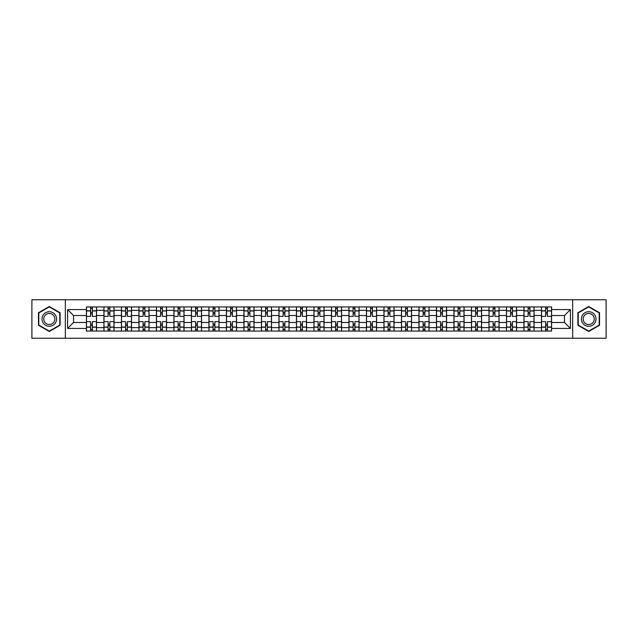 <?xml version="1.0" encoding="UTF-8"?>
<svg xmlns="http://www.w3.org/2000/svg" width="638" height="638" viewBox="0 0 638 638"><rect width="100%" height="100%" fill="white"/><g stroke="black" fill="none" stroke-linecap="round" stroke-linejoin="round"><path stroke-width="0.96" d="M572.669 338.244L606.1 338.244L606.1 299.756L31.9 299.756L31.9 338.244L572.669 338.244L572.669 299.756M103.93 331.058L103.93 310.363L96.521 310.363L96.521 331.058M96.521 310.363L96.521 306.942M103.93 310.363L103.93 306.942M114.027 306.942L114.027 331.058M121.427 331.058L121.427 306.942M131.524 306.942L131.524 331.058M138.932 331.058L138.932 306.942M149.029 306.942L149.029 331.058M156.43 331.058L156.43 306.942M166.534 306.942L166.534 331.058M173.935 331.058L173.935 306.942M184.031 306.942L184.031 331.058M191.44 331.058L191.44 306.942M201.536 306.942L201.536 331.058M208.937 331.058L208.937 306.942M219.033 306.942L219.033 331.058M226.442 331.058L226.442 306.942M236.539 306.942L236.539 331.058M243.947 331.058L243.947 306.942M254.044 306.942L254.044 331.058M261.444 331.058L261.444 306.942M271.541 306.942L271.541 331.058M278.95 331.058L278.95 306.942M289.046 306.942L289.046 331.058M296.447 331.058L296.447 306.942M306.543 306.942L306.543 331.058M313.952 331.058L313.952 306.942M324.048 306.942L324.048 331.058M331.457 331.058L331.457 306.942M341.553 306.942L341.553 331.058M348.954 331.058L348.954 306.942M359.05 306.942L359.05 331.058M366.459 331.058L366.459 306.942M376.556 306.942L376.556 331.058M383.956 331.058L383.956 306.942M394.053 306.942L394.053 331.058M401.462 331.058L401.462 306.942M411.558 306.942L411.558 331.058M418.967 331.058L418.967 306.942M429.063 306.942L429.063 331.058M436.464 331.058L436.464 306.942M446.56 306.942L446.56 331.058M453.969 331.058L453.969 306.942M464.065 306.942L464.065 331.058M471.466 331.058L471.466 306.942M481.57 306.942L481.57 331.058M488.971 331.058L488.971 306.942M499.068 306.942L499.068 331.058M506.476 331.058L506.476 306.942M516.573 306.942L516.573 331.058M523.973 331.058L523.973 306.942M534.07 306.942L534.07 331.058M541.479 331.058L541.479 306.942M541.479 322.477L534.07 322.477M523.973 322.477L516.573 322.477M506.476 322.477L499.068 322.477M488.971 322.477L481.57 322.477M471.466 322.477L464.065 322.477M453.969 322.477L446.56 322.477M436.464 322.477L429.063 322.477M418.967 322.477L411.558 322.477M401.462 322.477L394.053 322.477M383.956 322.477L376.556 322.477M366.459 322.477L359.05 322.477M348.954 322.477L341.553 322.477M331.457 322.477L324.048 322.477M313.952 322.477L306.543 322.477M296.447 322.477L289.046 322.477M278.95 322.477L271.541 322.477M261.444 322.477L254.044 322.477M243.947 322.477L236.539 322.477M226.442 322.477L219.033 322.477M208.937 322.477L201.536 322.477M191.44 322.477L184.031 322.477M173.935 322.477L166.534 322.477M156.43 322.477L149.029 322.477M138.932 322.477L131.524 322.477M121.427 322.477L114.027 322.477M103.93 322.477L96.521 322.477M541.479 315.523L534.07 315.523M523.973 315.523L516.573 315.523M506.476 315.523L499.068 315.523M488.971 315.523L481.57 315.523M471.466 315.523L464.065 315.523M453.969 315.523L446.56 315.523M436.464 315.523L429.063 315.523M418.967 315.523L411.558 315.523M401.462 315.523L394.053 315.523M383.956 315.523L376.556 315.523M366.459 315.523L359.05 315.523M348.954 315.523L341.553 315.523M331.457 315.523L324.048 315.523M313.952 315.523L306.543 315.523M296.447 315.523L289.046 315.523M278.95 315.523L271.541 315.523M261.444 315.523L254.044 315.523M243.947 315.523L236.539 315.523M226.442 315.523L219.033 315.523M208.937 315.523L201.536 315.523M191.44 315.523L184.031 315.523M173.935 315.523L166.534 315.523M156.43 315.523L149.029 315.523M138.932 315.523L131.524 315.523M121.427 315.523L114.027 315.523M103.93 315.523L96.521 315.523M73.522 322.477L86.425 322.477L86.425 315.523L73.522 315.523L73.522 322.477L67.58 328.426L67.58 309.574L86.425 309.574L86.425 315.523M551.575 315.523L551.575 322.477L564.478 322.477L564.478 315.523L551.575 315.523L551.575 306.942L86.425 306.942L86.425 309.574M551.575 309.574L570.42 309.574L570.42 328.426L551.575 328.426L551.575 322.477M86.425 322.477L86.425 331.058L551.575 331.058L551.575 328.426M86.425 328.426L67.58 328.426M65.331 338.244L65.331 299.756M60.116 312.748L49.293 306.495L38.463 312.748L38.463 325.252L49.293 331.505L60.116 325.252L60.116 312.748M599.537 312.748L588.707 306.495L577.884 312.748L577.884 325.252L588.707 331.505L599.537 325.252L599.537 312.748M92.374 329.375L90.58 329.375M90.58 308.625L92.374 308.625M109.872 329.375L108.077 329.375M108.077 308.625L109.872 308.625M127.377 329.375L125.582 329.375M125.582 308.625L127.377 308.625M144.874 329.375L143.079 329.375M143.079 308.625L144.874 308.625M162.379 329.375L160.585 329.375M160.585 308.625L162.379 308.625M179.884 329.375L178.09 329.375M178.09 308.625L179.884 308.625M197.381 329.375L195.587 329.375M195.587 308.625L197.381 308.625M214.886 329.375L213.092 329.375M213.092 308.625L214.886 308.625M232.391 329.375L230.589 329.375M230.589 308.625L232.391 308.625M249.889 329.375L248.094 329.375M248.094 308.625L249.889 308.625M267.394 329.375L265.599 329.375M265.599 308.625L267.394 308.625M284.891 329.375L283.097 329.375M283.097 308.625L284.891 308.625M302.396 329.375L300.602 329.375M300.602 308.625L302.396 308.625M319.901 329.375L318.099 329.375M318.099 308.625L319.901 308.625M337.398 329.375L335.604 329.375M335.604 308.625L337.398 308.625M354.903 329.375L353.109 329.375M353.109 308.625L354.903 308.625M372.401 329.375L370.606 329.375M370.606 308.625L372.401 308.625M389.906 329.375L388.111 329.375M388.111 308.625L389.906 308.625M407.411 329.375L405.608 329.375M405.608 308.625L407.411 308.625M424.908 329.375L423.114 329.375M423.114 308.625L424.908 308.625M442.413 329.375L440.619 329.375M440.619 308.625L442.413 308.625M459.91 329.375L458.116 329.375M458.116 308.625L459.91 308.625M477.415 329.375L475.621 329.375M475.621 308.625L477.415 308.625M494.921 329.375L493.126 329.375M493.126 308.625L494.921 308.625M512.418 329.375L510.623 329.375M510.623 308.625L512.418 308.625M529.923 329.375L528.128 329.375M528.128 308.625L529.923 308.625M547.42 329.375L545.626 329.375M545.626 308.625L547.42 308.625M67.58 309.574L73.522 315.523M564.478 322.477L570.42 328.426M564.478 315.523L570.42 309.574M96.466 331.058L96.466 316.36L92.374 316.36L92.374 306.942M90.58 306.942L90.58 316.36L86.481 316.36L86.481 306.942M96.466 316.36L96.466 306.942M86.481 331.058L86.481 321.64L90.58 321.64L90.58 331.058M92.374 331.058L92.374 321.64L96.466 321.64M90.58 313.896L92.374 313.896M86.481 321.64L86.481 316.36M92.374 324.104L90.58 324.104M92.374 329.599L90.58 329.599M90.58 325.563L92.374 325.563M92.374 312.437L90.58 312.437M90.58 308.401L92.374 308.401M42.977 322.645A7.289 7.289 0 0 0 52.938 325.316A7.289 7.289 0 0 0 55.602 315.355A7.289 7.289 0 0 0 45.641 312.684A7.289 7.289 0 0 0 42.977 322.645M44.508 321.759A5.519 5.519 0 0 0 52.053 323.785A5.519 5.519 0 0 0 54.07 316.241A5.519 5.519 0 0 0 46.526 314.215A5.519 5.519 0 0 0 44.508 321.759M49.293 306.886L59.781 312.947L59.781 325.053L49.293 331.114L38.798 325.053L38.798 312.947L49.293 306.886M582.398 322.645A7.289 7.289 0 0 0 592.359 325.316A7.289 7.289 0 0 0 595.023 315.355A7.289 7.289 0 0 0 585.062 312.684A7.289 7.289 0 0 0 582.398 322.645M583.93 321.759A5.519 5.519 0 0 0 591.474 323.785A5.519 5.519 0 0 0 593.492 316.241A5.519 5.519 0 0 0 585.947 314.215A5.519 5.519 0 0 0 583.93 321.759M588.707 306.886L599.202 312.947L599.202 325.053L588.707 331.114L578.219 325.053L578.219 312.947L588.707 306.886M113.971 331.058L113.971 316.36L109.872 316.36L109.872 306.942M108.077 306.942L108.077 316.36L103.986 316.36L103.986 306.942M113.971 316.36L113.971 306.942M103.986 331.058L103.986 321.64L108.077 321.64L108.077 331.058M109.872 331.058L109.872 321.64L113.971 321.64M108.077 313.896L109.872 313.896M103.986 321.64L103.986 316.36M109.872 324.104L108.077 324.104M109.872 329.599L108.077 329.599M108.077 325.563L109.872 325.563M109.872 312.437L108.077 312.437M108.077 308.401L109.872 308.401M131.468 331.058L131.468 316.36L127.377 316.36L127.377 306.942M125.582 306.942L125.582 316.36L121.483 316.36L121.483 306.942M131.468 316.36L131.468 306.942M121.483 331.058L121.483 321.64L125.582 321.64L125.582 331.058M127.377 331.058L127.377 321.64L131.468 321.64M125.582 313.896L127.377 313.896M121.483 321.64L121.483 316.36M127.377 324.104L125.582 324.104M127.377 329.599L125.582 329.599M125.582 325.563L127.377 325.563M127.377 312.437L125.582 312.437M125.582 308.401L127.377 308.401M148.973 331.058L148.973 316.36L144.874 316.36L144.874 306.942M143.079 306.942L143.079 316.36L138.988 316.36L138.988 306.942M148.973 316.36L148.973 306.942M138.988 331.058L138.988 321.64L143.079 321.64L143.079 331.058M144.874 331.058L144.874 321.64L148.973 321.64M143.079 313.896L144.874 313.896M138.988 321.64L138.988 316.36M144.874 324.104L143.079 324.104M144.874 329.599L143.079 329.599M143.079 325.563L144.874 325.563M144.874 312.437L143.079 312.437M143.079 308.401L144.874 308.401M166.478 331.058L166.478 316.36L162.379 316.36L162.379 306.942M160.585 306.942L160.585 316.36L156.493 316.36L156.493 306.942M166.478 316.36L166.478 306.942M156.493 331.058L156.493 321.64L160.585 321.64L160.585 331.058M162.379 331.058L162.379 321.64L166.478 321.64M160.585 313.896L162.379 313.896M156.493 321.64L156.493 316.36M162.379 324.104L160.585 324.104M162.379 329.599L160.585 329.599M160.585 325.563L162.379 325.563M162.379 312.437L160.585 312.437M160.585 308.401L162.379 308.401M183.975 331.058L183.975 316.36L179.884 316.36L179.884 306.942M178.09 306.942L178.09 316.36L173.991 316.36L173.991 306.942M183.975 316.36L183.975 306.942M173.991 331.058L173.991 321.64L178.09 321.64L178.09 331.058M179.884 331.058L179.884 321.64L183.975 321.64M178.09 313.896L179.884 313.896M173.991 321.64L173.991 316.36M179.884 324.104L178.09 324.104M179.884 329.599L178.09 329.599M178.09 325.563L179.884 325.563M179.884 312.437L178.09 312.437M178.09 308.401L179.884 308.401M201.48 331.058L201.48 316.36L197.381 316.36L197.381 306.942M195.587 306.942L195.587 316.36L191.496 316.36L191.496 306.942M201.48 316.36L201.48 306.942M191.496 331.058L191.496 321.64L195.587 321.64L195.587 331.058M197.381 331.058L197.381 321.64L201.48 321.64M195.587 313.896L197.381 313.896M191.496 321.64L191.496 316.36M197.381 324.104L195.587 324.104M197.381 329.599L195.587 329.599M195.587 325.563L197.381 325.563M197.381 312.437L195.587 312.437M195.587 308.401L197.381 308.401M218.978 331.058L218.978 316.36L214.886 316.36L214.886 306.942M213.092 306.942L213.092 316.36L208.993 316.36L208.993 306.942M218.978 316.36L218.978 306.942M208.993 331.058L208.993 321.64L213.092 321.64L213.092 331.058M214.886 331.058L214.886 321.64L218.978 321.64M213.092 313.896L214.886 313.896M208.993 321.64L208.993 316.36M214.886 324.104L213.092 324.104M214.886 329.599L213.092 329.599M213.092 325.563L214.886 325.563M214.886 312.437L213.092 312.437M213.092 308.401L214.886 308.401M236.483 331.058L236.483 316.36L232.391 316.36L232.391 306.942M230.589 306.942L230.589 316.36L226.498 316.36L226.498 306.942M236.483 316.36L236.483 306.942M226.498 331.058L226.498 321.64L230.589 321.64L230.589 331.058M232.391 331.058L232.391 321.64L236.483 321.64M230.589 313.896L232.391 313.896M226.498 321.64L226.498 316.36M232.391 324.104L230.589 324.104M232.391 329.599L230.589 329.599M230.589 325.563L232.391 325.563M232.391 312.437L230.589 312.437M230.589 308.401L232.391 308.401M253.988 331.058L253.988 316.36L249.889 316.36L249.889 306.942M248.094 306.942L248.094 316.36L244.003 316.36L244.003 306.942M253.988 316.36L253.988 306.942M244.003 331.058L244.003 321.64L248.094 321.64L248.094 331.058M249.889 331.058L249.889 321.64L253.988 321.64M248.094 313.896L249.889 313.896M244.003 321.64L244.003 316.36M249.889 324.104L248.094 324.104M249.889 329.599L248.094 329.599M248.094 325.563L249.889 325.563M249.889 312.437L248.094 312.437M248.094 308.401L249.889 308.401M271.485 331.058L271.485 316.36L267.394 316.36L267.394 306.942M265.599 306.942L265.599 316.36L261.5 316.36L261.5 306.942M271.485 316.36L271.485 306.942M261.5 331.058L261.5 321.64L265.599 321.64L265.599 331.058M267.394 331.058L267.394 321.64L271.485 321.64M265.599 313.896L267.394 313.896M261.5 321.64L261.5 316.36M267.394 324.104L265.599 324.104M267.394 329.599L265.599 329.599M265.599 325.563L267.394 325.563M267.394 312.437L265.599 312.437M265.599 308.401L267.394 308.401M288.99 331.058L288.99 316.36L284.891 316.36L284.891 306.942M283.097 306.942L283.097 316.36L279.005 316.36L279.005 306.942M288.99 316.36L288.99 306.942M279.005 331.058L279.005 321.64L283.097 321.64L283.097 331.058M284.891 331.058L284.891 321.64L288.99 321.64M283.097 313.896L284.891 313.896M279.005 321.64L279.005 316.36M284.891 324.104L283.097 324.104M284.891 329.599L283.097 329.599M283.097 325.563L284.891 325.563M284.891 312.437L283.097 312.437M283.097 308.401L284.891 308.401M306.487 331.058L306.487 316.36L302.396 316.36L302.396 306.942M300.602 306.942L300.602 316.36L296.503 316.36L296.503 306.942M306.487 316.36L306.487 306.942M296.503 331.058L296.503 321.64L300.602 321.64L300.602 331.058M302.396 331.058L302.396 321.64L306.487 321.64M300.602 313.896L302.396 313.896M296.503 321.64L296.503 316.36M302.396 324.104L300.602 324.104M302.396 329.599L300.602 329.599M300.602 325.563L302.396 325.563M302.396 312.437L300.602 312.437M300.602 308.401L302.396 308.401M323.992 331.058L323.992 316.36L319.901 316.36L319.901 306.942M318.099 306.942L318.099 316.36L314.008 316.36L314.008 306.942M323.992 316.36L323.992 306.942M314.008 331.058L314.008 321.64L318.099 321.64L318.099 331.058M319.901 331.058L319.901 321.64L323.992 321.64M318.099 313.896L319.901 313.896M314.008 321.64L314.008 316.36M319.901 324.104L318.099 324.104M319.901 329.599L318.099 329.599M318.099 325.563L319.901 325.563M319.901 312.437L318.099 312.437M318.099 308.401L319.901 308.401M341.497 331.058L341.497 316.36L337.398 316.36L337.398 306.942M335.604 306.942L335.604 316.36L331.513 316.36L331.513 306.942M341.497 316.36L341.497 306.942M331.513 331.058L331.513 321.64L335.604 321.64L335.604 331.058M337.398 331.058L337.398 321.64L341.497 321.64M335.604 313.896L337.398 313.896M331.513 321.64L331.513 316.36M337.398 324.104L335.604 324.104M337.398 329.599L335.604 329.599M335.604 325.563L337.398 325.563M337.398 312.437L335.604 312.437M335.604 308.401L337.398 308.401M358.995 331.058L358.995 316.36L354.903 316.36L354.903 306.942M353.109 306.942L353.109 316.36L349.01 316.36L349.01 306.942M358.995 316.36L358.995 306.942M349.01 331.058L349.01 321.64L353.109 321.64L353.109 331.058M354.903 331.058L354.903 321.64L358.995 321.64M353.109 313.896L354.903 313.896M349.01 321.64L349.01 316.36M354.903 324.104L353.109 324.104M354.903 329.599L353.109 329.599M353.109 325.563L354.903 325.563M354.903 312.437L353.109 312.437M353.109 308.401L354.903 308.401M376.5 331.058L376.5 316.36L372.401 316.36L372.401 306.942M370.606 306.942L370.606 316.36L366.515 316.36L366.515 306.942M376.5 316.36L376.5 306.942M366.515 331.058L366.515 321.64L370.606 321.64L370.606 331.058M372.401 331.058L372.401 321.64L376.5 321.64M370.606 313.896L372.401 313.896M366.515 321.64L366.515 316.36M372.401 324.104L370.606 324.104M372.401 329.599L370.606 329.599M370.606 325.563L372.401 325.563M372.401 312.437L370.606 312.437M370.606 308.401L372.401 308.401M393.997 331.058L393.997 316.36L389.906 316.36L389.906 306.942M388.111 306.942L388.111 316.36L384.012 316.36L384.012 306.942M393.997 316.36L393.997 306.942M384.012 331.058L384.012 321.64L388.111 321.64L388.111 331.058M389.906 331.058L389.906 321.64L393.997 321.64M388.111 313.896L389.906 313.896M384.012 321.64L384.012 316.36M389.906 324.104L388.111 324.104M389.906 329.599L388.111 329.599M388.111 325.563L389.906 325.563M389.906 312.437L388.111 312.437M388.111 308.401L389.906 308.401M411.502 331.058L411.502 316.36L407.411 316.36L407.411 306.942M405.608 306.942L405.608 316.36L401.517 316.36L401.517 306.942M411.502 316.36L411.502 306.942M401.517 331.058L401.517 321.64L405.608 321.64L405.608 331.058M407.411 331.058L407.411 321.64L411.502 321.64M405.608 313.896L407.411 313.896M401.517 321.64L401.517 316.36M407.411 324.104L405.608 324.104M407.411 329.599L405.608 329.599M405.608 325.563L407.411 325.563M407.411 312.437L405.608 312.437M405.608 308.401L407.411 308.401M429.007 331.058L429.007 316.36L424.908 316.36L424.908 306.942M423.114 306.942L423.114 316.36L419.022 316.36L419.022 306.942M429.007 316.36L429.007 306.942M419.022 331.058L419.022 321.64L423.114 321.64L423.114 331.058M424.908 331.058L424.908 321.64L429.007 321.64M423.114 313.896L424.908 313.896M419.022 321.64L419.022 316.36M424.908 324.104L423.114 324.104M424.908 329.599L423.114 329.599M423.114 325.563L424.908 325.563M424.908 312.437L423.114 312.437M423.114 308.401L424.908 308.401M446.504 331.058L446.504 316.36L442.413 316.36L442.413 306.942M440.619 306.942L440.619 316.36L436.52 316.36L436.52 306.942M446.504 316.36L446.504 306.942M436.52 331.058L436.52 321.64L440.619 321.64L440.619 331.058M442.413 331.058L442.413 321.64L446.504 321.64M440.619 313.896L442.413 313.896M436.52 321.64L436.52 316.36M442.413 324.104L440.619 324.104M442.413 329.599L440.619 329.599M440.619 325.563L442.413 325.563M442.413 312.437L440.619 312.437M440.619 308.401L442.413 308.401M464.009 331.058L464.009 316.36L459.91 316.36L459.91 306.942M458.116 306.942L458.116 316.36L454.025 316.36L454.025 306.942M464.009 316.36L464.009 306.942M454.025 331.058L454.025 321.64L458.116 321.64L458.116 331.058M459.91 331.058L459.91 321.64L464.009 321.64M458.116 313.896L459.91 313.896M454.025 321.64L454.025 316.36M459.91 324.104L458.116 324.104M459.91 329.599L458.116 329.599M458.116 325.563L459.91 325.563M459.91 312.437L458.116 312.437M458.116 308.401L459.91 308.401M481.507 331.058L481.507 316.36L477.415 316.36L477.415 306.942M475.621 306.942L475.621 316.36L471.522 316.36L471.522 306.942M481.507 316.36L481.507 306.942M471.522 331.058L471.522 321.64L475.621 321.64L475.621 331.058M477.415 331.058L477.415 321.64L481.507 321.64M475.621 313.896L477.415 313.896M471.522 321.64L471.522 316.36M477.415 324.104L475.621 324.104M477.415 329.599L475.621 329.599M475.621 325.563L477.415 325.563M477.415 312.437L475.621 312.437M475.621 308.401L477.415 308.401M499.012 331.058L499.012 316.36L494.921 316.36L494.921 306.942M493.126 306.942L493.126 316.36L489.027 316.36L489.027 306.942M499.012 316.36L499.012 306.942M489.027 331.058L489.027 321.64L493.126 321.64L493.126 331.058M494.921 331.058L494.921 321.64L499.012 321.64M493.126 313.896L494.921 313.896M489.027 321.64L489.027 316.36M494.921 324.104L493.126 324.104M494.921 329.599L493.126 329.599M493.126 325.563L494.921 325.563M494.921 312.437L493.126 312.437M493.126 308.401L494.921 308.401M516.517 331.058L516.517 316.36L512.418 316.36L512.418 306.942M510.623 306.942L510.623 316.36L506.532 316.36L506.532 306.942M516.517 316.36L516.517 306.942M506.532 331.058L506.532 321.64L510.623 321.64L510.623 331.058M512.418 331.058L512.418 321.64L516.517 321.64M510.623 313.896L512.418 313.896M506.532 321.64L506.532 316.36M512.418 324.104L510.623 324.104M512.418 329.599L510.623 329.599M510.623 325.563L512.418 325.563M512.418 312.437L510.623 312.437M510.623 308.401L512.418 308.401M534.014 331.058L534.014 316.36L529.923 316.36L529.923 306.942M528.128 306.942L528.128 316.36L524.029 316.36L524.029 306.942M534.014 316.36L534.014 306.942M524.029 331.058L524.029 321.64L528.128 321.64L528.128 331.058M529.923 331.058L529.923 321.64L534.014 321.64M528.128 313.896L529.923 313.896M524.029 321.64L524.029 316.36M529.923 324.104L528.128 324.104M529.923 329.599L528.128 329.599M528.128 325.563L529.923 325.563M529.923 312.437L528.128 312.437M528.128 308.401L529.923 308.401M551.519 331.058L551.519 316.36L547.42 316.36L547.42 306.942M545.626 306.942L545.626 316.36L541.534 316.36L541.534 306.942M551.519 316.36L551.519 306.942M541.534 331.058L541.534 321.64L545.626 321.64L545.626 331.058M547.42 331.058L547.42 321.64L551.519 321.64M545.626 313.896L547.42 313.896M541.534 321.64L541.534 316.36M547.42 324.104L545.626 324.104M547.42 329.599L545.626 329.599M545.626 325.563L547.42 325.563M547.42 312.437L545.626 312.437M545.626 308.401L547.42 308.401M523.973 310.363L516.573 310.363M506.476 310.363L499.068 310.363M488.971 310.363L481.57 310.363M471.466 310.363L464.065 310.363M453.969 310.363L446.56 310.363M436.464 310.363L429.063 310.363M418.967 310.363L411.558 310.363M401.462 310.363L394.053 310.363M383.956 310.363L376.556 310.363M366.459 310.363L359.05 310.363M348.954 310.363L341.553 310.363M331.457 310.363L324.048 310.363M313.952 310.363L306.543 310.363M296.447 310.363L289.046 310.363M278.95 310.363L271.541 310.363M261.444 310.363L254.044 310.363M243.947 310.363L236.539 310.363M226.442 310.363L219.033 310.363M208.937 310.363L201.536 310.363M191.44 310.363L184.031 310.363M173.935 310.363L166.534 310.363M156.43 310.363L149.029 310.363M138.932 310.363L131.524 310.363M121.427 310.363L114.027 310.363M541.479 310.363L534.07 310.363M523.973 327.637L516.573 327.637M506.476 327.637L499.068 327.637M488.971 327.637L481.57 327.637M471.466 327.637L464.065 327.637M453.969 327.637L446.56 327.637M436.464 327.637L429.063 327.637M418.967 327.637L411.558 327.637M401.462 327.637L394.053 327.637M383.956 327.637L376.556 327.637M366.459 327.637L359.05 327.637M348.954 327.637L341.553 327.637M331.457 327.637L324.048 327.637M313.952 327.637L306.543 327.637M296.447 327.637L289.046 327.637M278.95 327.637L271.541 327.637M261.444 327.637L254.044 327.637M243.947 327.637L236.539 327.637M226.442 327.637L219.033 327.637M208.937 327.637L201.536 327.637M191.44 327.637L184.031 327.637M173.935 327.637L166.534 327.637M156.43 327.637L149.029 327.637M138.932 327.637L131.524 327.637M121.427 327.637L114.027 327.637M103.93 327.637L96.521 327.637M541.479 327.637L534.07 327.637M96.466 310.81L92.374 310.81M90.58 310.81L86.481 310.81M90.58 310.961L86.481 310.961M90.58 327.039L86.481 327.039M90.58 327.19L86.481 327.19M96.466 327.19L92.374 327.19M96.466 310.961L92.374 310.961M96.466 327.039L92.374 327.039M113.971 310.81L109.872 310.81M108.077 310.81L103.986 310.81M108.077 310.961L103.986 310.961M108.077 327.039L103.986 327.039M108.077 327.19L103.986 327.19M113.971 327.19L109.872 327.19M113.971 310.961L109.872 310.961M113.971 327.039L109.872 327.039M131.468 310.81L127.377 310.81M125.582 310.81L121.483 310.81M125.582 310.961L121.483 310.961M125.582 327.039L121.483 327.039M125.582 327.19L121.483 327.19M131.468 327.19L127.377 327.19M131.468 310.961L127.377 310.961M131.468 327.039L127.377 327.039M148.973 310.81L144.874 310.81M143.079 310.81L138.988 310.81M143.079 310.961L138.988 310.961M143.079 327.039L138.988 327.039M143.079 327.19L138.988 327.19M148.973 327.19L144.874 327.19M148.973 310.961L144.874 310.961M148.973 327.039L144.874 327.039M166.478 310.81L162.379 310.81M160.585 310.81L156.493 310.81M160.585 310.961L156.493 310.961M160.585 327.039L156.493 327.039M160.585 327.19L156.493 327.19M166.478 327.19L162.379 327.19M166.478 310.961L162.379 310.961M166.478 327.039L162.379 327.039M183.975 310.81L179.884 310.81M178.09 310.81L173.991 310.81M178.09 310.961L173.991 310.961M178.09 327.039L173.991 327.039M178.09 327.19L173.991 327.19M183.975 327.19L179.884 327.19M183.975 310.961L179.884 310.961M183.975 327.039L179.884 327.039M201.48 310.81L197.381 310.81M195.587 310.81L191.496 310.81M195.587 310.961L191.496 310.961M195.587 327.039L191.496 327.039M195.587 327.19L191.496 327.19M201.48 327.19L197.381 327.19M201.48 310.961L197.381 310.961M201.48 327.039L197.381 327.039M218.978 310.81L214.886 310.81M213.092 310.81L208.993 310.81M213.092 310.961L208.993 310.961M213.092 327.039L208.993 327.039M213.092 327.19L208.993 327.19M218.978 327.19L214.886 327.19M218.978 310.961L214.886 310.961M218.978 327.039L214.886 327.039M236.483 310.81L232.391 310.81M230.589 310.81L226.498 310.81M230.589 310.961L226.498 310.961M230.589 327.039L226.498 327.039M230.589 327.19L226.498 327.19M236.483 327.19L232.391 327.19M236.483 310.961L232.391 310.961M236.483 327.039L232.391 327.039M253.988 310.81L249.889 310.81M248.094 310.81L244.003 310.81M248.094 310.961L244.003 310.961M248.094 327.039L244.003 327.039M248.094 327.19L244.003 327.19M253.988 327.19L249.889 327.19M253.988 310.961L249.889 310.961M253.988 327.039L249.889 327.039M271.485 310.81L267.394 310.81M265.599 310.81L261.5 310.81M265.599 310.961L261.5 310.961M265.599 327.039L261.5 327.039M265.599 327.19L261.5 327.19M271.485 327.19L267.394 327.19M271.485 310.961L267.394 310.961M271.485 327.039L267.394 327.039M288.99 310.81L284.891 310.81M283.097 310.81L279.005 310.81M283.097 310.961L279.005 310.961M283.097 327.039L279.005 327.039M283.097 327.19L279.005 327.19M288.99 327.19L284.891 327.19M288.99 310.961L284.891 310.961M288.99 327.039L284.891 327.039M306.487 310.81L302.396 310.81M300.602 310.81L296.503 310.81M300.602 310.961L296.503 310.961M300.602 327.039L296.503 327.039M300.602 327.19L296.503 327.19M306.487 327.19L302.396 327.19M306.487 310.961L302.396 310.961M306.487 327.039L302.396 327.039M323.992 310.81L319.901 310.81M318.099 310.81L314.008 310.81M318.099 310.961L314.008 310.961M318.099 327.039L314.008 327.039M318.099 327.19L314.008 327.19M323.992 327.19L319.901 327.19M323.992 310.961L319.901 310.961M323.992 327.039L319.901 327.039M341.497 310.81L337.398 310.81M335.604 310.81L331.513 310.81M335.604 310.961L331.513 310.961M335.604 327.039L331.513 327.039M335.604 327.19L331.513 327.19M341.497 327.19L337.398 327.19M341.497 310.961L337.398 310.961M341.497 327.039L337.398 327.039M358.995 310.81L354.903 310.81M353.109 310.81L349.01 310.81M353.109 310.961L349.01 310.961M353.109 327.039L349.01 327.039M353.109 327.19L349.01 327.19M358.995 327.19L354.903 327.19M358.995 310.961L354.903 310.961M358.995 327.039L354.903 327.039M376.5 310.81L372.401 310.81M370.606 310.81L366.515 310.81M370.606 310.961L366.515 310.961M370.606 327.039L366.515 327.039M370.606 327.19L366.515 327.19M376.5 327.19L372.401 327.19M376.5 310.961L372.401 310.961M376.5 327.039L372.401 327.039M393.997 310.81L389.906 310.81M388.111 310.81L384.012 310.81M388.111 310.961L384.012 310.961M388.111 327.039L384.012 327.039M388.111 327.19L384.012 327.19M393.997 327.19L389.906 327.19M393.997 310.961L389.906 310.961M393.997 327.039L389.906 327.039M411.502 310.81L407.411 310.81M405.608 310.81L401.517 310.81M405.608 310.961L401.517 310.961M405.608 327.039L401.517 327.039M405.608 327.19L401.517 327.19M411.502 327.19L407.411 327.19M411.502 310.961L407.411 310.961M411.502 327.039L407.411 327.039M429.007 310.81L424.908 310.81M423.114 310.81L419.022 310.81M423.114 310.961L419.022 310.961M423.114 327.039L419.022 327.039M423.114 327.19L419.022 327.19M429.007 327.19L424.908 327.19M429.007 310.961L424.908 310.961M429.007 327.039L424.908 327.039M446.504 310.81L442.413 310.81M440.619 310.81L436.52 310.81M440.619 310.961L436.52 310.961M440.619 327.039L436.52 327.039M440.619 327.19L436.52 327.19M446.504 327.19L442.413 327.19M446.504 310.961L442.413 310.961M446.504 327.039L442.413 327.039M464.009 310.81L459.91 310.81M458.116 310.81L454.025 310.81M458.116 310.961L454.025 310.961M458.116 327.039L454.025 327.039M458.116 327.19L454.025 327.19M464.009 327.19L459.91 327.19M464.009 310.961L459.91 310.961M464.009 327.039L459.91 327.039M481.507 310.81L477.415 310.81M475.621 310.81L471.522 310.81M475.621 310.961L471.522 310.961M475.621 327.039L471.522 327.039M475.621 327.19L471.522 327.19M481.507 327.19L477.415 327.19M481.507 310.961L477.415 310.961M481.507 327.039L477.415 327.039M499.012 310.81L494.921 310.81M493.126 310.81L489.027 310.81M493.126 310.961L489.027 310.961M493.126 327.039L489.027 327.039M493.126 327.19L489.027 327.19M499.012 327.19L494.921 327.19M499.012 310.961L494.921 310.961M499.012 327.039L494.921 327.039M516.517 310.81L512.418 310.81M510.623 310.81L506.532 310.81M510.623 310.961L506.532 310.961M510.623 327.039L506.532 327.039M510.623 327.19L506.532 327.19M516.517 327.19L512.418 327.19M516.517 310.961L512.418 310.961M516.517 327.039L512.418 327.039M534.014 310.81L529.923 310.81M528.128 310.81L524.029 310.81M528.128 310.961L524.029 310.961M528.128 327.039L524.029 327.039M528.128 327.19L524.029 327.19M534.014 327.19L529.923 327.19M534.014 310.961L529.923 310.961M534.014 327.039L529.923 327.039M551.519 310.81L547.42 310.81M545.626 310.81L541.534 310.81M545.626 310.961L541.534 310.961M545.626 327.039L541.534 327.039M545.626 327.19L541.534 327.19M551.519 327.19L547.42 327.19M551.519 310.961L547.42 310.961M551.519 327.039L547.42 327.039"/></g></svg>

